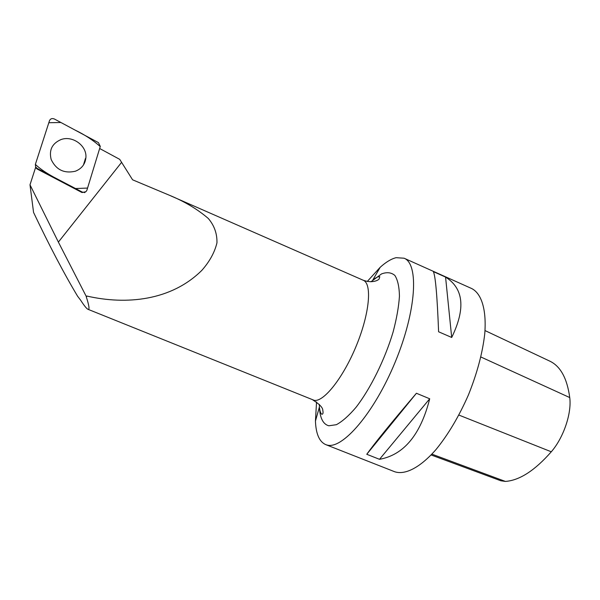 <?xml version="1.0" encoding="UTF-8"?>
<svg xmlns="http://www.w3.org/2000/svg" width="600" height="600" viewBox="0 0 600 600"><rect width="100%" height="100%" fill="white"/><g stroke="black" fill="none" stroke-linecap="round" stroke-linejoin="round"><path stroke-width="0.9" d="M86.91 190.208L100.29 146.407L98.453 142.627L54.398 119.01C52.11 118.11 50.483 118.65 49.5 120.63L35.362 164.415L35.625 166.905L37.193 168.435L82.05 191.962C84.338 192.833 85.957 192.248 86.91 190.208M60.975 139.583C52.11 143.453 48.84 150.097 51.172 159.51C56.153 169.86 64.238 173.76 75.405 171.21C81.593 168.75 85.08 164.347 85.86 157.988C87.36 146.04 72.675 135.127 60.975 139.583M99.653 148.507L119.715 159.352L132.585 179.805L168.765 194.985C184.29 201.33 197.475 209.167 208.312 218.49C214.29 225.502 217.178 233.618 216.96 242.827C214.673 252.337 209.64 261.51 201.87 270.33C171.24 300.75 126.278 305.1 86.895 296.055L86.355 297.053C89.213 305.903 89.745 309.983 87.96 309.293C86.61 308.692 84.188 305.685 80.685 300.27L77.588 296.212C63.945 273.428 49.267 245.49 33.555 212.4L30 184.8L35.595 167.468L36.93 168.9L82.012 192.54L85.823 191.738M86.355 297.053L86.198 296.31L86.895 296.055M86.198 296.31L58.38 242.1L30 184.8M367.237 281.498L380.138 267.337C385.912 262.095 391.237 258.885 396.097 257.685L404.07 258.21C419.055 263.798 416.482 310.793 395.213 362.04C374.093 413.347 341.97 450.143 326.752 444.952L325.657 444.585C319.343 441.743 315.945 433.905 315.442 421.095L316.545 401.97M404.07 258.21L471.713 288.555C481.485 293.498 486.623 309.54 484.778 333.548C482.64 352.665 477.18 373.14 468.412 394.965C458.94 416.498 448.118 434.707 435.952 449.61C420.067 467.715 405.007 475.252 394.643 471.728L325.657 444.585M366.765 454.283L379.5 459.315C403.845 454.928 420.585 434.745 429.705 398.783L416.423 393.263C391.2 422.873 374.647 443.213 366.765 454.283L416.423 393.263M438.6 331.778L451.702 337.462C465.72 308.61 463.68 288.487 445.567 277.087L433.35 271.612C435.465 275.918 437.213 295.972 438.6 331.778M485.018 330.57L549.653 361.072C560.423 366.105 567.12 378.27 569.737 397.567C571.845 413.197 563.558 437.707 551.287 451.785C534.817 470.535 519.525 480.412 505.395 481.425L500.842 480.772L431.123 454.965M451.702 337.462L445.567 277.087M379.5 459.315L429.705 398.783M85.395 158.708L83.445 165M35.362 164.407C45.953 174.398 61.605 180.975 75.525 188.542L87.562 188.062L100.245 146.565C93.142 140.22 84.698 134.7 74.925 130.012L60.907 122.498L48.825 122.73L35.362 164.407M84.983 192.188L84.517 192.667M81.847 192.458L82.05 191.962M37.193 168.435L37.088 168.983M87.96 309.293L314.22 400.35C323.812 402.225 343.493 377.377 356.543 345.218C369.69 313.08 372.18 283.635 363.255 280.26L170.955 195.945M121.583 162.36L58.38 242.1M569.737 397.567L480.877 356.993M551.287 451.785L458.895 415.072M505.395 481.425L431.895 454.147M319.343 404.393L319.403 406.987C319.913 417.975 323.062 424.245 328.837 425.79L336.397 424.688C342.353 421.47 348.885 415.702 355.987 407.377C370.395 388.838 384.832 359.67 393.067 332.123C396.63 318.697 398.76 306.72 399.442 296.19C399.27 286.882 397.748 279.968 394.875 275.452C391.335 272.43 386.888 271.92 381.54 273.915L370.92 281.798M35.662 167.602L35.625 166.905M85.14 159.105L85.86 157.988M312.885 399.99C319.56 404.205 322.868 407.67 322.8 410.37C323.325 412.882 323.025 414.188 321.9 414.285C320.663 413.505 319.83 411.067 319.403 406.987L315.442 421.095M380.138 267.337L372.817 280.028C376.035 277.478 378.36 276.375 379.785 276.712L379.103 279.038C378.593 279.862 373.065 283.688 363.255 280.26"/></g></svg>

